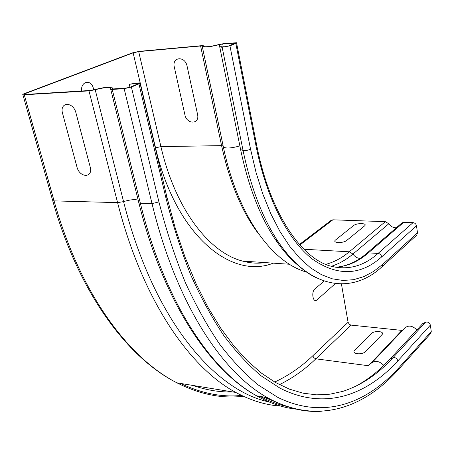 <?xml version="1.0" encoding="UTF-8"?>
<svg xmlns="http://www.w3.org/2000/svg" width="454" height="454" viewBox="0 0 454 454"><rect width="100%" height="100%" fill="white"/><g stroke="black" fill="none" stroke-linecap="round" stroke-linejoin="round"><path stroke-width="0.68" d="M381.848 334.791L365.481 351.583C362.11 355.329 350.811 353.91 354.756 350.272L371.298 333.633C374.465 330.154 385.474 331.329 381.848 334.791M335.353 283.597L316.932 299.918C313.107 303.573 310.939 291.99 314.9 288.931L324.179 281.06M81.624 91.021C80.477 81.101 91.328 78.905 93.388 88.456L93.745 89.869M364.409 226.041L346.765 240.404C343.111 243.599 331.437 242.998 335.682 239.865L353.513 225.621C356.929 222.664 368.296 223.073 364.409 226.041M187.093 66.171L197.541 114.312C200.004 124.407 186.787 124.81 184.903 114.817L174.325 67.147C171.669 56.773 185.09 55.609 187.093 66.171M75.977 112.967L90.176 166.913C93.422 178.212 79.575 178.064 76.936 166.924L62.618 113.568C59.116 101.912 73.151 101.111 75.977 112.967M133.124 52.851L25.469 93.507L24.232 94.506L89.949 90.499L94.727 89.62C103.075 87.463 108.869 86.714 112.115 87.372L112.121 88.973L125.105 88.292L130.275 87.117L137.829 83.962L138.555 83.235L129.572 84.251L135.973 83.093L139.951 82.878L138.941 83.888L131.382 87.049L124.146 88.689L112.234 89.432L110.731 89.347L110.725 87.736C107.825 87.151 102.649 87.821 95.198 89.744L88.973 90.891L22.927 94.863C22.371 94.631 22.91 94.199 24.539 93.564L132.222 52.931L139.463 51.325L201.36 45.695L203.437 45.769L203.574 46.535C206.247 47.114 211.303 46.456 218.743 44.577L223.419 43.686L236.523 42.733L235.808 43.391L229.934 45.848L222.148 47.278L219.736 46.944L220.905 46.626L223.323 46.961L228.878 45.945L235.268 43.017L222.693 43.987L219.344 44.623C211.014 46.734 205.344 47.466 202.353 46.824L202.212 46.047L200.617 45.99L138.697 51.614L133.124 52.851L155.552 147.879L160.915 146.614L221.58 145.632L223.141 145.899M219.736 46.944L240.62 149.61L243.043 150.461C245.342 150.813 247.844 150.387 250.551 149.184L229.934 45.848M300.61 267.361C291.706 260.585 283.228 251.204 275.181 239.224C259.96 216.405 248.434 186.532 240.62 149.61M335.256 267.219C347.168 266.515 358.206 261.737 368.376 252.878L366.56 253.468L401.96 222.914L403.719 222.318L413.044 222.647C414.905 222.897 416.057 223.964 416.505 225.837L417.487 232.862L416.698 235.195M299.47 244.462L331.136 220.338L332.873 219.81L385.332 221.666L388.817 223.754C390.792 226.518 393.295 227.857 396.331 227.777M341.431 283.96L348.082 322.289L349.376 324.389L351.033 325.109L402.477 330.461M371.764 362.899L404.923 327.879C408.606 324.973 412.584 325.66 416.857 329.956M430.369 325.104L397.891 360.885C396.961 358.268 395.303 357.224 392.914 357.741L389.827 359.233L422.617 323.713L425.625 322.204C427.935 321.648 429.518 322.618 430.369 325.104L431.272 331.585L430.733 333.457M389.827 359.233C379.249 370.765 367.712 379.862 355.21 386.524M129.305 84.552L129.952 87.242M200.617 45.99L221.58 145.632C229.911 183.354 242.453 213.028 259.2 234.656M223.22 146.279L223.408 147.181C226.433 148.594 231.915 148.157 239.865 145.887M219.344 44.623L219.815 46.921M222.693 43.987L223.289 46.961M233.952 42.965L234.111 43.76M222.148 47.278L243.043 150.461C250.966 188.024 262.633 218.38 278.041 241.522C290.39 259.739 303.459 271.98 317.255 278.245M235.808 43.391L256.045 146.023L256.669 145.064L236.562 42.943M203.602 46.552L203.488 46.019L203.591 46.546M303.959 249.246L349.279 251.8L352.934 254.064C346.147 259.819 338.928 263.899 331.272 266.322M385.332 221.666L349.279 251.8C341.919 257.986 334.048 262.179 325.683 264.387M388.817 223.754L352.934 254.064C354.812 256.726 357.19 258.184 360.079 258.44M403.719 222.318L368.376 252.878L378.063 253.423C363.461 266.447 347.401 270.612 329.876 265.919C301.263 257.866 269.954 213.329 256.731 145.399M413.044 222.647L378.063 253.423C380.004 253.729 381.224 254.87 381.718 256.845C360.675 275.68 337.645 276.497 312.624 259.302C288.71 240.836 266.77 199.834 256.045 146.023M250.551 149.184L256.084 172.616L262.928 194.323L270.913 213.965L279.851 231.285L289.556 246.096L299.833 258.281L310.491 267.786L321.353 274.613L332.26 278.807L343.059 280.459L353.626 279.681L363.847 276.617L373.619 271.407L382.87 264.228L382.092 266.651M382.87 264.228L417.487 232.862M381.718 256.845L416.505 225.837M369.017 365.737L368.432 365.725L401.847 330.472M383.817 365.402C379.323 360.97 375.242 360.209 371.565 363.109M166.907 197.036L175.267 228.175L185.028 257.1L195.986 283.529L207.932 307.245L220.661 328.111L233.963 346.061L247.657 361.078L261.555 373.199L275.527 382.518L289.431 389.146L303.176 393.204L316.671 394.844L329.842 394.203L342.628 391.427C361.236 385.395 378 374.164 392.914 357.741L425.625 322.204M398.413 369.596L398.941 367.661L431.272 331.585M397.891 360.885C366.355 395.366 324.701 410.785 280.146 388.244L261.158 375.872C248.531 365.26 236.199 351.998 224.174 336.079C212.432 318.634 201.445 298.619 191.213 276.038C181.549 252.072 173.11 226.03 165.914 197.893L166.76 196.423L140.042 83.258M138.941 83.888L165.914 197.893M131.382 87.049L158.923 201.917C166.47 231.029 175.301 257.946 185.402 282.66C196.088 305.922 207.546 326.488 219.77 344.37C232.278 360.658 245.081 374.175 258.178 384.935L277.837 397.403C323.923 419.939 366.69 403.379 398.941 367.661M268.876 401.892C215.463 390.735 153.827 321.284 123.567 201.616C130.048 199.664 134.923 199.181 138.181 200.169M280.742 406.086C266.072 405.172 251.085 400.627 235.779 392.443C190.073 367.842 142.743 301.223 117.586 202.637L123.567 201.616L95.198 89.744M297.432 409.275C284.102 408.061 270.51 403.583 256.646 395.848C211.723 371.128 165.091 303.63 140.371 203.273L152.022 203.596L158.923 201.917M138.714 202.308L138.873 202.944L140.371 203.273L112.234 89.432M322.175 411.176C304.503 412.646 286.202 408.118 267.275 397.585C222.761 372.802 176.51 304.861 152.022 203.596L124.146 88.689M287.581 406.608C278.501 404.707 269.318 401.302 260.034 396.404M275.93 402.023L263.178 396.915M112.121 88.632L112.212 89.001M135.718 83.388L136.03 84.711M88.973 90.891L117.586 202.637L54.071 200.878C80.273 294.515 129.276 358.62 176.952 382.841C128.334 358.45 78.939 294.022 52.675 200.6L54.071 200.878L24.312 94.931M299.918 244.967L332.873 219.81M289.408 264.245L242.589 261.084C209.714 252.867 175.539 209.975 160.915 146.614L138.697 51.614M243.321 396.24C222.068 398.89 199.942 394.424 176.952 382.841L235.779 392.443M351.033 325.109L315.859 358.83L313.879 357.803L312.761 355.817C301.127 366.928 288.438 375.668 274.687 382.035M232.647 391.933C219.764 392.318 206.542 390.162 192.973 385.457M312.761 355.817L348.082 322.289M273.28 263.155C231.898 279.738 176.129 236.523 155.552 147.879M25.469 93.507L25.759 94.523M52.488 199.936L22.927 94.863M368.432 365.725L315.859 358.83C304.696 369.584 292.558 378.188 279.431 384.64M241.568 395.411C221.966 397.443 201.621 393.448 180.533 383.426M202.353 46.824L223.408 147.181C237.55 214.827 271.237 262.259 306.705 272.162M366.56 253.468C357.287 261.493 347.384 266.044 336.862 267.117M416.755 235.144L382.149 266.594C353.184 294.09 310.581 290.498 278.041 241.522L275.181 239.224M110.731 89.347L138.873 202.944C163.656 303.045 210.673 370.929 256.646 395.848L267.275 397.585C317.63 425.563 364.545 407.681 398.499 369.494L430.818 333.361M112.365 88.399L112.524 89.046M110.725 87.736L110.952 88.655M242.589 261.084C250.268 263.195 257.798 263.7 265.176 262.605M258.491 262.157L249.558 261.555"/></g></svg>

